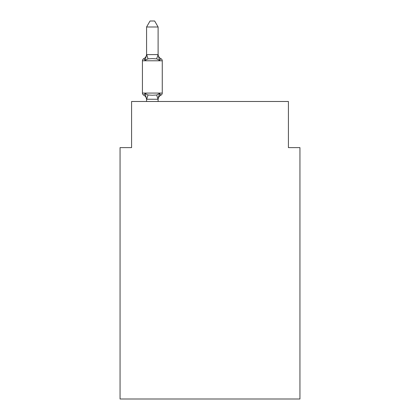 <?xml version="1.0" encoding="UTF-8"?>
<svg xmlns="http://www.w3.org/2000/svg" width="420" height="420" viewBox="0 0 420 420"><rect width="100%" height="100%" fill="white"/><g stroke="black" fill="none" stroke-linecap="round" stroke-linejoin="round"><path stroke-width="0.63" d="M299.943 399L299.943 147.614L288.414 147.614L288.414 101.488L131.586 101.488L131.586 147.614L120.057 147.614L120.057 399L299.943 399M158.015 99.262L156.671 95.004L159.547 93.523L158.015 99.262L146.575 99.236L145.136 93.523L143.724 95.146A2.305 2.305 0 0 1 142.427 93.072A2.305 2.305 0 0 0 143.724 95.146L145.136 93.523L143.724 95.146A2.305 2.305 0 0 1 142.427 93.072A2.305 2.305 0 0 0 143.724 95.146L145.136 93.523L143.724 95.146A2.305 2.305 0 0 1 142.427 93.072A2.305 2.305 0 0 0 143.724 95.146A2.305 2.305 0 0 1 142.427 93.072A2.305 2.305 0 0 0 143.724 95.146A2.305 2.305 0 0 1 142.427 93.072A2.305 2.305 0 0 0 143.724 95.146A2.305 2.305 0 0 1 142.427 93.072A2.305 2.305 0 0 0 143.724 95.146A2.305 2.305 0 0 1 142.427 93.072A2.305 2.305 0 0 0 143.724 95.146A2.305 2.305 0 0 1 142.427 93.072A2.305 2.305 0 0 0 143.724 95.146A2.305 2.305 0 0 1 142.427 93.072A2.305 2.305 0 0 0 143.724 95.146A2.305 2.305 0 0 1 142.427 93.072A2.305 2.305 0 0 0 143.724 95.146A2.305 2.305 0 0 1 142.427 93.072A2.305 2.305 0 0 0 143.724 95.146A2.305 2.305 0 0 1 142.427 93.072A2.305 2.305 0 0 0 143.724 95.146A2.305 2.305 0 0 1 142.427 93.072A2.305 2.305 0 0 0 143.724 95.146A2.305 2.305 0 0 1 142.427 93.072A2.305 2.305 0 0 0 143.724 95.146A2.305 2.305 0 0 1 142.427 93.072A2.305 2.305 0 0 0 143.724 95.146A2.305 2.305 0 0 1 142.427 93.072A2.305 2.305 0 0 0 143.724 95.146A2.305 2.305 0 0 1 142.427 93.072A2.305 2.305 0 0 0 143.724 95.146A2.305 2.305 0 0 1 142.427 93.072A2.305 2.305 0 0 0 143.724 95.146A2.305 2.305 0 0 1 142.427 93.072A2.305 2.305 0 0 0 143.724 95.146A2.305 2.305 0 0 1 142.427 93.072A2.305 2.305 0 0 0 143.724 95.146A2.305 2.305 0 0 1 142.427 93.072A2.305 2.305 0 0 0 143.724 95.146L145.136 93.523L143.724 95.146A2.305 2.305 0 0 1 142.427 93.072A2.305 2.305 0 0 0 143.724 95.146L145.136 93.523L143.724 95.146A2.305 2.305 0 0 1 142.427 93.072A2.305 2.305 0 0 0 143.724 95.146L145.136 93.523L143.724 95.146A2.305 2.305 0 0 1 142.427 93.072A2.305 2.305 0 0 0 143.724 95.146L145.136 93.523L143.724 95.146A2.305 2.305 0 0 1 142.427 93.072A2.305 2.305 0 0 0 143.724 95.146L145.136 93.523L143.724 95.146A2.305 2.305 0 0 1 142.427 93.072A2.305 2.305 0 0 0 143.724 95.146L145.136 93.523L143.724 95.146A2.305 2.305 0 0 1 142.427 93.072A2.305 2.305 0 0 0 143.724 95.146L145.136 93.523L143.724 95.146A2.305 2.305 0 0 1 142.427 93.072A2.305 2.305 0 0 0 143.724 95.146L145.136 93.523L143.724 95.146A2.305 2.305 0 0 1 142.427 93.072A2.305 2.305 0 0 0 143.724 95.146L145.136 93.523L143.724 95.146A2.305 2.305 0 0 1 142.427 93.072A2.305 2.305 0 0 0 143.724 95.146L145.136 93.523L143.724 95.146A2.305 2.305 0 0 1 142.427 93.072A2.305 2.305 0 0 0 143.724 95.146L145.136 93.523L143.724 95.146A2.305 2.305 0 0 1 142.427 93.072A2.305 2.305 0 0 0 143.724 95.146L145.136 93.523L143.724 95.146A2.305 2.305 0 0 1 142.427 93.072A2.305 2.305 0 0 0 143.724 95.146L145.136 93.523L143.724 95.146A2.305 2.305 0 0 1 142.427 93.072A2.305 2.305 0 0 0 143.724 95.146L145.136 93.523L143.724 95.146A2.305 2.305 0 0 1 142.427 93.072A2.305 2.305 0 0 0 143.724 95.146L145.136 93.523L143.724 95.146A2.305 2.305 0 0 1 142.427 93.072A2.305 2.305 0 0 0 143.724 95.146L145.136 93.523L143.724 95.146A2.305 2.305 0 0 1 142.427 93.072A2.305 2.305 0 0 0 143.724 95.146L145.136 93.523L143.724 95.146A2.305 2.305 0 0 1 142.427 93.072A2.305 2.305 0 0 0 143.724 95.146L145.136 93.523L143.724 95.146A2.305 2.305 0 0 1 142.427 93.072A2.305 2.305 0 0 0 143.724 95.146L145.136 93.523L143.724 95.146L145.136 93.523L143.724 95.146L145.136 93.523L143.724 95.146L145.136 93.523L143.724 95.146L145.136 93.523L143.724 95.146L145.136 93.523L143.724 95.146L145.136 93.523L143.724 95.146L145.136 93.523L143.724 95.146L145.136 93.523L143.724 95.146L145.136 93.523L148.019 95.004L152.345 95.235L156.671 95.004L159.547 93.523L160.965 95.146A2.305 2.305 0 0 0 162.262 93.072A2.305 2.305 0 0 1 160.965 95.146L160.303 94.831L160.965 95.146A2.305 2.305 0 0 0 162.262 93.072A2.305 2.305 0 0 1 160.965 95.146A2.305 2.305 0 0 0 162.262 93.072A2.305 2.305 0 0 1 160.965 95.146L160.303 94.831L160.965 95.146A2.305 2.305 0 0 0 162.262 93.072A2.305 2.305 0 0 1 160.965 95.146A2.305 2.305 0 0 0 162.262 93.072A2.305 2.305 0 0 1 160.965 95.146L160.303 94.831L160.965 95.146A2.305 2.305 0 0 0 162.262 93.072A2.305 2.305 0 0 1 160.965 95.146A2.305 2.305 0 0 0 162.262 93.072A2.305 2.305 0 0 1 160.965 95.146L160.303 94.831L160.965 95.146A2.305 2.305 0 0 0 162.262 93.072A2.305 2.305 0 0 1 160.965 95.146A2.305 2.305 0 0 0 162.262 93.072A2.305 2.305 0 0 1 160.965 95.146L160.303 94.831L160.965 95.146A2.305 2.305 0 0 0 162.262 93.072A2.305 2.305 0 0 1 160.965 95.146A2.305 2.305 0 0 0 162.262 93.072A2.305 2.305 0 0 1 160.965 95.146L160.303 94.831L160.965 95.146A2.305 2.305 0 0 0 162.262 93.072A2.305 2.305 0 0 1 160.965 95.146A2.305 2.305 0 0 0 162.262 93.072A2.305 2.305 0 0 1 160.965 95.146L160.303 94.831L160.965 95.146A2.305 2.305 0 0 0 162.262 93.072A2.305 2.305 0 0 1 160.965 95.146A2.305 2.305 0 0 0 162.262 93.072A2.305 2.305 0 0 1 160.965 95.146L160.303 94.831L160.965 95.146A2.305 2.305 0 0 0 162.262 93.072A2.305 2.305 0 0 1 160.965 95.146A2.305 2.305 0 0 0 162.262 93.072A2.305 2.305 0 0 1 160.965 95.146L160.303 94.831L160.965 95.146A2.305 2.305 0 0 0 162.262 93.072A2.305 2.305 0 0 1 160.965 95.146A2.305 2.305 0 0 0 162.262 93.072A2.305 2.305 0 0 1 160.965 95.146L160.303 94.831L160.965 95.146A2.305 2.305 0 0 0 162.262 93.072A2.305 2.305 0 0 1 160.965 95.146A2.305 2.305 0 0 0 162.262 93.072A2.305 2.305 0 0 1 160.965 95.146L160.303 94.831L160.965 95.146A2.305 2.305 0 0 0 162.262 93.072A2.305 2.305 0 0 1 160.965 95.146A2.305 2.305 0 0 0 162.262 93.072A2.305 2.305 0 0 1 160.965 95.146L160.303 94.831L160.965 95.146A2.305 2.305 0 0 0 162.262 93.072A2.305 2.305 0 0 1 160.965 95.146A2.305 2.305 0 0 0 162.262 93.072A2.305 2.305 0 0 1 160.965 95.146L160.303 94.831L160.965 95.146A2.305 2.305 0 0 0 162.262 93.072A2.305 2.305 0 0 1 160.965 95.146A2.305 2.305 0 0 0 162.262 93.072A2.305 2.305 0 0 1 160.965 95.146L160.303 94.831L160.965 95.146A2.305 2.305 0 0 0 162.262 93.072A2.305 2.305 0 0 1 160.965 95.146A2.305 2.305 0 0 0 162.262 93.072A2.305 2.305 0 0 1 160.965 95.146L160.303 94.831L160.965 95.146A2.305 2.305 0 0 0 162.262 93.072A2.305 2.305 0 0 1 160.965 95.146A2.305 2.305 0 0 0 162.262 93.072A2.305 2.305 0 0 1 160.965 95.146L160.303 94.831L160.965 95.146A2.305 2.305 0 0 0 162.262 93.072A2.305 2.305 0 0 1 160.965 95.146A2.305 2.305 0 0 0 162.262 93.072A2.305 2.305 0 0 1 160.965 95.146L160.303 94.831L160.965 95.146A2.305 2.305 0 0 0 162.262 93.072A2.305 2.305 0 0 1 160.965 95.146A2.305 2.305 0 0 0 162.262 93.072A2.305 2.305 0 0 1 160.965 95.146L160.303 94.831L160.965 95.146A2.305 2.305 0 0 0 162.262 93.072A2.305 2.305 0 0 1 160.965 95.146A2.305 2.305 0 0 0 162.262 93.072A2.305 2.305 0 0 1 160.965 95.146L160.303 94.831L160.965 95.146A2.305 2.305 0 0 0 162.262 93.072A2.305 2.305 0 0 1 160.965 95.146A2.305 2.305 0 0 0 162.262 93.072A2.305 2.305 0 0 1 160.965 95.146L159.547 93.523L160.965 95.146A5.072 5.072 0 0 0 158.109 99.708M162.262 93.072L142.427 93.072L142.427 60.785L162.262 60.785L162.262 93.072L162.262 60.785A2.305 2.305 0 0 0 160.965 58.711L159.547 60.333L160.965 58.711L159.547 60.333L160.965 58.711L159.547 60.333L160.965 58.711L159.547 60.333L160.965 58.711L159.547 60.333L160.965 58.711L159.547 60.333L160.965 58.711L159.547 60.333L160.965 58.711L159.547 60.333L160.965 58.711L159.547 60.333L160.965 58.711L159.547 60.333L160.965 58.711L159.547 60.333L160.965 58.711L159.547 60.333L160.965 58.711L159.547 60.333L160.965 58.711L159.547 60.333L160.965 58.711L159.547 60.333L160.965 58.711L159.547 60.333L160.965 58.711L159.547 60.333L160.965 58.711L159.547 60.333L160.965 58.711L159.547 60.333L160.965 58.711L159.547 60.333L160.965 58.711L159.547 60.333L160.965 58.711L159.547 60.333L160.965 58.711L159.547 60.333L160.965 58.711L159.547 60.333L160.965 58.711L159.547 60.333L160.965 58.711L159.547 60.333L160.965 58.711L159.547 60.333L160.965 58.711L159.547 60.333L160.965 58.711L159.547 60.333L160.965 58.711L159.547 60.333L160.965 58.711L159.547 60.333L160.965 58.711L159.547 60.333L160.965 58.711L159.547 60.333L160.965 58.711L159.547 60.333L160.965 58.711L159.547 60.333L160.965 58.711L159.547 60.333L160.965 58.711L159.547 60.333L160.965 58.711L159.547 60.333L160.965 58.711L159.547 60.333L156.671 58.847L152.345 58.616L148.019 58.847L145.136 60.333L143.724 58.711A2.305 2.305 0 0 0 142.427 60.785A2.305 2.305 0 0 1 143.724 58.711L144.38 59.026L143.724 58.711A2.305 2.305 0 0 0 142.427 60.785A2.305 2.305 0 0 1 143.724 58.711A2.305 2.305 0 0 0 142.427 60.785A2.305 2.305 0 0 1 143.724 58.711L144.38 59.026L143.724 58.711A2.305 2.305 0 0 0 142.427 60.785A2.305 2.305 0 0 1 143.724 58.711A2.305 2.305 0 0 0 142.427 60.785A2.305 2.305 0 0 1 143.724 58.711L144.38 59.026L143.724 58.711A2.305 2.305 0 0 0 142.427 60.785A2.305 2.305 0 0 1 143.724 58.711A2.305 2.305 0 0 0 142.427 60.785A2.305 2.305 0 0 1 143.724 58.711L144.38 59.026L143.724 58.711A2.305 2.305 0 0 0 142.427 60.785A2.305 2.305 0 0 1 143.724 58.711A2.305 2.305 0 0 0 142.427 60.785A2.305 2.305 0 0 1 143.724 58.711L144.38 59.026L143.724 58.711A2.305 2.305 0 0 0 142.427 60.785A2.305 2.305 0 0 1 143.724 58.711A2.305 2.305 0 0 0 142.427 60.785A2.305 2.305 0 0 1 143.724 58.711L144.38 59.026L143.724 58.711A2.305 2.305 0 0 0 142.427 60.785A2.305 2.305 0 0 1 143.724 58.711A2.305 2.305 0 0 0 142.427 60.785A2.305 2.305 0 0 1 143.724 58.711L144.38 59.026L143.724 58.711A2.305 2.305 0 0 0 142.427 60.785A2.305 2.305 0 0 1 143.724 58.711A2.305 2.305 0 0 0 142.427 60.785A2.305 2.305 0 0 1 143.724 58.711L144.38 59.026L143.724 58.711A2.305 2.305 0 0 0 142.427 60.785A2.305 2.305 0 0 1 143.724 58.711A2.305 2.305 0 0 0 142.427 60.785A2.305 2.305 0 0 1 143.724 58.711L144.38 59.026L143.724 58.711A2.305 2.305 0 0 0 142.427 60.785A2.305 2.305 0 0 1 143.724 58.711A2.305 2.305 0 0 0 142.427 60.785A2.305 2.305 0 0 1 143.724 58.711L144.38 59.026L143.724 58.711A2.305 2.305 0 0 0 142.427 60.785A2.305 2.305 0 0 1 143.724 58.711A2.305 2.305 0 0 0 142.427 60.785A2.305 2.305 0 0 1 143.724 58.711L144.38 59.026L143.724 58.711A2.305 2.305 0 0 0 142.427 60.785A2.305 2.305 0 0 1 143.724 58.711A2.305 2.305 0 0 0 142.427 60.785A2.305 2.305 0 0 1 143.724 58.711L144.38 59.026L143.724 58.711A2.305 2.305 0 0 0 142.427 60.785A2.305 2.305 0 0 1 143.724 58.711A2.305 2.305 0 0 0 142.427 60.785A2.305 2.305 0 0 1 143.724 58.711L144.38 59.026L143.724 58.711A2.305 2.305 0 0 0 142.427 60.785A2.305 2.305 0 0 1 143.724 58.711A2.305 2.305 0 0 0 142.427 60.785A2.305 2.305 0 0 1 143.724 58.711L144.38 59.026L143.724 58.711A2.305 2.305 0 0 0 142.427 60.785A2.305 2.305 0 0 1 143.724 58.711A2.305 2.305 0 0 0 142.427 60.785A2.305 2.305 0 0 1 143.724 58.711L144.38 59.026L143.724 58.711A2.305 2.305 0 0 0 142.427 60.785A2.305 2.305 0 0 1 143.724 58.711A2.305 2.305 0 0 0 142.427 60.785A2.305 2.305 0 0 1 143.724 58.711L144.38 59.026L143.724 58.711A2.305 2.305 0 0 0 142.427 60.785A2.305 2.305 0 0 1 143.724 58.711A2.305 2.305 0 0 0 142.427 60.785A2.305 2.305 0 0 1 143.724 58.711L144.38 59.026L143.724 58.711A2.305 2.305 0 0 0 142.427 60.785A2.305 2.305 0 0 1 143.724 58.711A2.305 2.305 0 0 0 142.427 60.785A2.305 2.305 0 0 1 143.724 58.711L144.38 59.026L143.724 58.711A2.305 2.305 0 0 0 142.427 60.785A2.305 2.305 0 0 1 143.724 58.711A2.305 2.305 0 0 0 142.427 60.785A2.305 2.305 0 0 1 143.724 58.711L144.38 59.026L143.724 58.711A2.305 2.305 0 0 0 142.427 60.785A2.305 2.305 0 0 1 143.724 58.711A2.305 2.305 0 0 0 142.427 60.785A2.305 2.305 0 0 1 143.724 58.711L145.136 60.333L143.724 58.711A5.072 5.072 0 0 0 146.575 54.149M158.109 26.996L146.575 26.996L150.04 21L154.644 21L158.109 26.996L158.109 54.826L159.547 60.333L160.965 58.711A5.072 5.072 0 0 1 158.109 54.149M146.575 99.026L146.575 99.708A5.072 5.072 0 0 0 143.724 95.146M158.109 99.026L158.65 96.311M158.109 54.621L156.671 58.847M146.575 26.996L146.575 54.826L145.136 60.333L143.724 58.711M159.547 93.523L160.965 95.146M146.575 54.621L158.015 54.59M158.109 101.488L158.109 99.236M146.575 101.488L146.575 99.236M148.019 95.004L146.669 99.262M146.669 54.59L148.019 58.847"/></g></svg>
